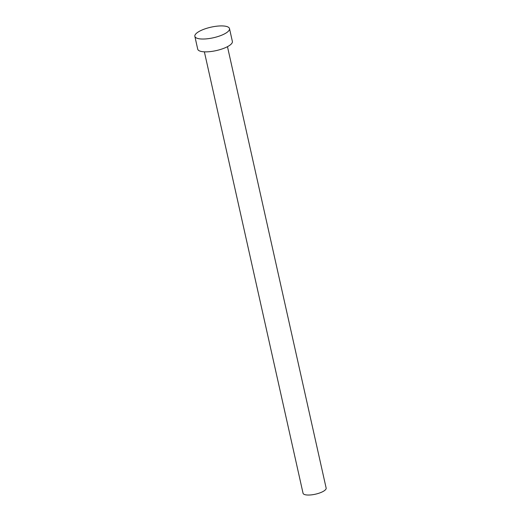 <?xml version="1.0" encoding="UTF-8"?>
<svg xmlns="http://www.w3.org/2000/svg" width="521" height="521" viewBox="0 0 521 521"><rect width="100%" height="100%" fill="white"/><g stroke="black" fill="none" stroke-linecap="round" stroke-linejoin="round"><path stroke-width="0.78" d="M227.475 46.669L326.146 488.086A11.833 3.621 167.4 0 1 319.471 493.042A11.833 3.621 167.4 0 1 306.543 494.95A11.833 3.621 167.4 0 1 303.046 493.25L204.375 51.833M229.5 28.596L232.373 41.426A17.753 5.425 167.4 0 1 222.356 48.857A17.753 5.425 167.4 0 1 202.962 51.722A17.753 5.425 167.4 0 1 197.72 49.176L194.854 36.346A17.753 5.425 167.4 0 1 204.864 28.915A17.753 5.425 167.4 0 1 224.258 26.05A17.753 5.425 167.4 0 1 229.5 28.596A17.753 5.425 167.4 0 1 219.491 36.027A17.753 5.425 167.4 0 1 200.097 38.893A17.753 5.425 167.4 0 1 194.854 36.346"/></g></svg>
